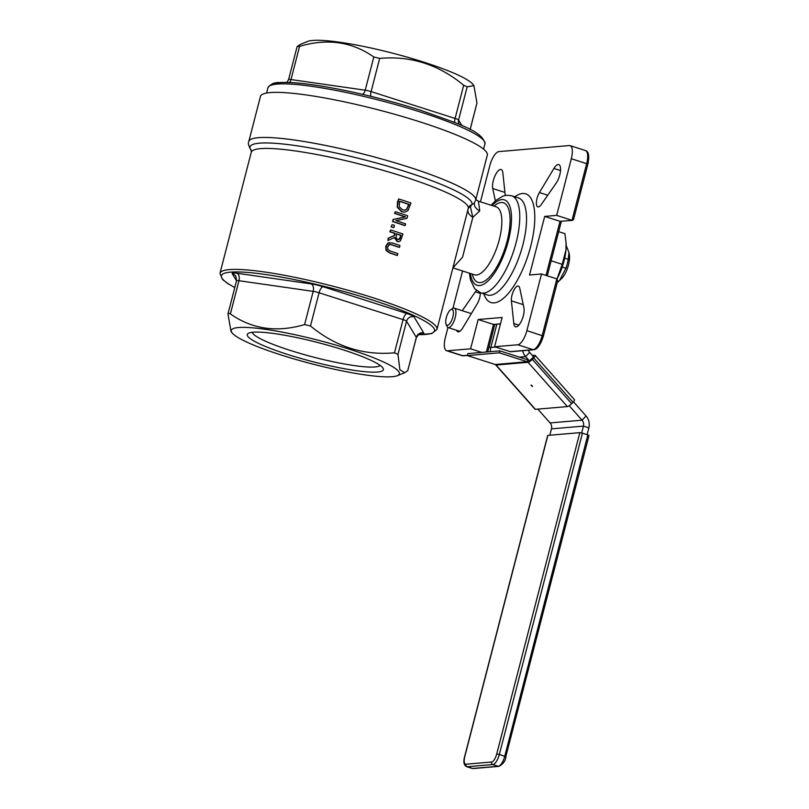 <?xml version="1.0" encoding="UTF-8"?>
<svg xmlns="http://www.w3.org/2000/svg" width="809" height="809" viewBox="0 0 809 809"><rect width="100%" height="100%" fill="white"/><g stroke="black" fill="none" stroke-linecap="round" stroke-linejoin="round"><path stroke-width="1.21" d="M389.271 244.551L391.93 244.783A113.088 15.937 14.5 0 1 399.494 247.332L399.97 245.511A113.088 15.937 -165.5 0 0 392.395 242.963L388.259 243.034L386.156 246.3L386.378 250.315L389.837 252.863A113.088 15.937 14.5 0 1 397.411 255.401L397.876 253.591A113.088 15.937 -165.5 0 0 390.272 251.033L387.956 249.637L387.592 246.755L389.887 244.419M397.411 255.401L397.007 255.442A112.067 15.796 -165.5 0 0 389.442 252.893L385.984 250.345L385.762 246.33L387.865 243.074L389.574 242.569M399.494 247.332L399.09 247.362A112.067 15.796 -165.5 0 0 391.526 244.814L388.866 244.581M392.871 221.474A113.088 15.937 14.5 0 1 405.127 225.549L405.572 223.85A113.088 15.937 -165.5 0 0 395.914 220.624L406.988 218.349L407.655 215.76A113.088 15.937 -165.5 0 0 395.399 211.695L394.964 213.394A113.088 15.937 14.5 0 1 405.572 216.893L393.396 219.441L392.871 221.474L392.992 219.472L405.167 216.933A112.067 15.796 -165.5 0 0 394.559 213.424L395.399 211.695M405.127 225.549L404.722 225.58A112.067 15.796 -165.5 0 0 392.466 221.514M397.644 207.256L402.113 211.746L404.824 212.13L407.938 210.694L410.962 203.008A113.088 15.937 -165.5 0 0 398.695 198.943L397.239 207.286L397.482 202.119L398.695 198.943M404.621 212.14L401.719 211.786L397.239 207.286M407.099 209.106L404.854 210.178L402.629 209.855L399.171 206.659L399.676 201.229A113.088 15.937 14.5 0 1 409.111 204.364L406.694 209.147L408.707 204.394A112.067 15.796 -165.5 0 0 399.636 201.38M404.652 210.188L406.694 209.147M387.946 240.526L394.62 237.421L397.472 241.456L398.776 241.648L400.506 240.799L402.943 234.013A113.088 15.937 -165.5 0 0 390.676 229.938L390.211 231.758A113.088 15.937 14.5 0 1 395.176 233.366L394.63 235.449L388.553 238.159L387.946 240.526L388.148 238.2L394.236 235.49L394.772 233.407A112.067 15.796 -165.5 0 0 389.807 231.789L390.676 229.938M400.627 237.158L399.656 239.191L397.836 239.515L396.117 238.099L396.541 233.821A113.088 15.937 14.5 0 1 401.092 235.358L400.222 237.199L400.698 235.389A112.067 15.796 -165.5 0 0 396.501 233.973M398.706 239.636L397.836 239.515M398.493 239.646L400.222 237.199M398.574 241.648L397.067 241.487L394.226 237.452M391.495 226.793A113.088 15.937 14.5 0 1 393.892 227.572L393.487 227.602A112.067 15.796 -165.5 0 0 391.091 226.833L392.062 224.599L391.091 226.833M393.892 227.572L394.458 225.377A113.088 15.937 -165.5 0 0 392.062 224.599M466.045 217.034L436.981 329.405A112.067 15.796 -165.5 0 0 372.443 297.57A112.067 15.796 -165.5 0 0 219.977 273.29L222.515 279.469L227.491 283.372L234.792 287.569M467.956 209.379C467.42 212.282 469.048 214.931 472.83 217.338L470.393 206.639A6.108 4.672 17 0 0 468.199 208.682M470.393 206.639L471.88 204.576A6.108 6.047 21.4 0 0 468.371 208.095L468.35 208.156M474.337 203.008A10.183 7.685 -171.3 0 0 479.747 210.886L478.402 201.188L496.18 206.861A35.657 13.106 107.7 0 1 499.305 239.626A35.657 13.106 107.7 0 1 474.458 274.787L452.888 267.89L462.546 257.201L472.83 217.338L479.747 210.886M475.662 200.187A117.163 16.504 -165.5 0 0 408.191 166.907A117.163 16.504 -165.5 0 0 248.798 141.524L260.458 96.433A117.163 16.504 -165.5 0 1 419.851 121.825A117.163 16.504 -165.5 0 1 487.321 155.106L475.662 200.187L474.125 203.281L471.88 204.576A114.615 16.15 14.5 0 0 355.697 157.624A114.615 16.15 14.5 0 0 251.184 150.292M380.149 365.395A66.227 9.334 14.5 0 1 290.38 350.449A66.227 9.334 14.5 0 1 252.236 332.307M287.771 354.494A70.302 9.9 -165.5 0 0 383.062 368.186A70.302 9.9 -165.5 0 0 317.826 342.541A70.302 9.9 -165.5 0 0 248.333 333.338A70.302 9.9 -165.5 0 0 287.771 354.494M238.443 327.544A86.816 12.236 -165.5 0 0 232.203 332.984A86.816 12.236 -165.5 0 0 312.284 363.969A86.816 12.236 -165.5 0 0 397.35 375.689A86.816 12.236 -165.5 0 0 341.843 346.849A86.816 12.236 -165.5 0 0 238.443 327.544M312.689 40.45A86.816 12.236 14.5 0 1 400.738 55.336A86.816 12.236 14.5 0 1 472.739 84.176L473.892 85.612L467.167 86.846L463.678 85.248C438.721 64.558 410.719 55.609 379.684 58.4L373.798 57.004C352.097 41.704 327.362 38.154 299.583 46.346L297.186 46.548L300.25 44.444L307.592 41.461A86.816 12.236 14.5 0 1 312.689 40.45M568.97 252.499L569.334 254.4A15.28 5.612 107.7 0 1 561.628 278.498L559.525 280.521L565.926 268.264A20.377 7.493 -72.3 0 0 568.231 259.335L568.97 252.499L566.169 245.521M557.249 282.513L559.525 280.521M562.194 267.071L565.926 268.264M500.458 323.964L493.5 324.419L486.361 352.026M557.361 281.481L557.725 280.683L556.865 278.883L542.212 335.523A14.259 5.248 107.7 0 1 533.091 349.67A2.033 1.871 85.1 0 0 533.768 349.751L510.641 351.733L494.562 346.758L502.136 317.462L478.159 319.515L470.585 348.81L481.84 352.411M573.53 218.986L572.641 220.372L560.03 221.322L546.035 275.414M572.641 220.372L560.03 221.322L544.69 216.418L529.531 275.009L541.524 273.978L526.871 330.618A14.259 5.248 107.7 0 1 517.74 344.765L494.562 346.758M556.673 215.386L572.014 220.291L586.667 163.651L587.84 164.227C589.539 155.945 588.73 151.374 585.413 150.545A14.259 5.248 107.7 0 1 586.667 163.651L571.326 158.746L556.673 215.386L544.69 216.418M480.455 201.835L489.789 165.744A14.259 5.248 107.7 0 1 498.92 151.596L569.263 145.559A14.259 5.248 107.7 0 1 570.072 145.64A14.259 5.248 107.7 0 1 571.326 158.746M470.585 348.81L447.397 350.803A14.259 5.248 107.7 0 1 446.598 350.722A14.259 5.248 107.7 0 1 445.344 337.616L447.953 327.503M452.909 308.36L462.566 270.985M519.702 288.024A9.172 3.367 -72.3 0 0 518.407 286.083A9.172 3.367 -72.3 0 0 513.543 290.876A9.172 3.367 -72.3 0 0 511.409 300.867L513.806 323.529A11.205 4.116 -72.3 0 0 515.535 326.816A11.205 4.116 -72.3 0 0 521.744 320.344A11.205 4.116 -72.3 0 0 523.939 307.835L519.702 288.024M539.421 192.562A9.172 3.367 -72.3 0 0 536.458 201.431A9.172 3.367 -72.3 0 0 537.823 206.882A9.172 3.367 -72.3 0 0 541.292 204.535L556.198 183.077A11.205 4.116 -72.3 0 0 560.374 171.892A11.205 4.116 -72.3 0 0 558.786 164.601A11.205 4.116 -72.3 0 0 553.912 168.454L539.421 192.562L547.754 195.232M456.549 330.264A11.205 4.116 -72.3 0 0 457.874 331.761A11.205 4.116 -72.3 0 0 462.748 327.908L477.239 303.8A9.172 3.367 -72.3 0 0 480.293 292.686M476.461 290.502A9.172 3.367 -72.3 0 0 475.368 291.827L462.263 310.696M505.241 195.434L502.854 172.833A11.205 4.116 -72.3 0 0 501.135 169.546A11.205 4.116 -72.3 0 0 494.916 176.018A11.205 4.116 -72.3 0 0 492.732 188.527L495.361 200.834M232.203 332.984L231.04 331.548L227.986 314.125L228.603 313.225L230.383 313.912C252.084 329.212 276.82 332.762 304.599 324.571L310.484 325.966C335.452 346.656 363.443 355.606 394.479 352.815L397.967 354.423L399.889 369.723L404.692 372.716L407.756 370.603L416.372 337.535A6.108 0.86 14.5 0 0 416.342 337.404A6.108 5.987 148.9 0 1 423.744 332.944L413.965 316.754A12.226 1.719 -165.5 0 0 406.978 313.548L322.983 286.699A12.226 1.719 -165.5 0 0 311.212 283.908L236.997 273.25A12.226 1.719 -165.5 0 0 232.203 273.664L236.531 280.834M227.986 314.125L228.603 313.225M470.15 129.592L476.956 103.036L473.892 85.612M564.672 258.202L568.231 259.335M478.159 319.515L493.5 324.419L500.498 323.822M541.524 273.978L556.865 278.883M582.429 433.159L579.831 432.653L496.746 753.927L499.345 754.443L582.429 433.159L587.85 434.888L504.765 756.172A10.183 3.742 107.7 0 1 498.243 766.275L472.658 768.469A10.183 3.742 107.7 0 1 472.082 768.408L473.336 768.55A2.033 1.871 -94.9 0 1 472.658 768.469L467.248 766.74L492.823 764.545A10.183 3.742 -72.3 0 0 499.345 754.443L505.938 756.749C505.494 760.854 503.158 764.06 498.92 766.356A2.033 1.871 -94.9 0 1 498.243 766.275L492.823 764.545A2.033 1.871 85.1 0 1 491.528 762.017L465.944 764.212A2.033 1.871 85.1 0 0 467.248 766.74A10.183 3.742 -72.3 0 1 466.672 766.679L472.082 768.408M465.944 764.212A8.151 2.993 107.7 0 1 464.771 756.678L547.804 435.606M547.855 435.394L579.831 432.653M588.851 435.535L587.85 434.888M587.101 434.655L588.861 427.86A12.226 11.235 85.1 0 0 586.07 415.978L573.439 401.749M537.813 409.121L550.08 422.925A6.108 5.623 -94.9 0 1 551.475 428.871L549.827 435.232M569.212 405.724L582.045 420.184A6.108 5.623 -94.9 0 1 583.441 426.121L581.681 432.946M528.358 350.216A6.108 5.623 85.1 0 0 529.622 352.4L533.637 356.921L529.41 360.895A4.075 3.742 85.1 0 0 527.741 359.793L499.831 350.873L467.855 353.614L467.349 355.566L495.26 364.495A2.033 1.871 -94.9 0 1 496.089 365.041L528.065 362.301L529.41 360.895L525.597 356.607L519.418 357.133M522.665 350.702A12.226 11.235 85.1 0 0 525.597 356.607L529.622 352.4M490.456 351.672A12.226 11.235 -94.9 0 1 490.83 347.466L495.533 347.071M496.837 324.267L490.83 347.466L488.97 347.051M467.349 355.566L499.325 352.825L527.235 361.744A2.033 1.871 -94.9 0 1 528.065 362.301A4.075 1.011 -41.6 0 0 532.342 359.358L533.687 357.952A4.075 1.011 -41.6 0 0 535.133 355.384A4.075 1.011 -41.6 0 0 534.769 355.282L532.362 355.485M499.325 352.825L499.831 350.873M532.373 386.075L531.442 385.195M532.393 386.55L531.007 385.104L532.393 386.55M535.133 355.384L574.451 399.666A4.075 1.011 138.4 0 1 573.005 402.235L571.66 403.64A4.075 1.011 138.4 0 1 567.382 406.583L535.416 409.324A4.075 1.011 138.4 0 1 535.042 409.223L495.725 364.94A4.075 1.011 -41.6 0 0 496.089 365.041L535.416 409.324M566.078 242.892A30.56 11.235 107.7 0 1 566.098 243.256A30.56 11.235 107.7 0 1 565.987 249.759A30.56 11.235 107.7 0 1 557.007 278.933L562.235 264.331L565.987 249.759L566.047 242.407L564.894 233.649L558.675 231.657M562.235 264.331L551.141 260.791M446.083 324.237L446.962 326.33A10.183 3.742 -72.3 0 0 448.115 327.574A10.183 3.742 -72.3 0 0 455.214 317.522A10.183 3.742 -72.3 0 0 454.324 308.158A10.183 3.742 -72.3 0 0 452.656 308.502L450.734 309.695A8.312 3.054 107.7 0 1 452.818 317.057A8.312 3.054 107.7 0 1 449.339 324.166A8.312 3.054 107.7 0 1 446.083 324.237A8.312 3.054 107.7 0 1 446.649 316.41A8.312 3.054 107.7 0 1 450.734 309.695M251.144 150.221L251.265 152.314A112.067 15.796 14.5 0 1 403.731 176.595A112.067 15.796 14.5 0 1 468.269 208.429L466.004 217.186M526.871 330.618L543.395 336.099L557.725 280.683M467.41 355.303L462.738 355.707A2.033 1.871 85.1 0 0 463.426 355.788L461.939 355.626A14.259 5.248 107.7 0 0 462.738 355.707L447.397 350.803M517.74 344.765L533.091 349.67L509.903 351.662M234.812 287.498A110.034 15.502 14.5 0 1 249.263 272.582A110.034 15.502 14.5 0 1 371.139 299.593A110.034 15.502 14.5 0 1 418.111 334.663M420.154 333.51A12.226 1.719 -165.5 0 0 423.744 332.944M420.427 112.036A112.067 15.796 14.5 0 1 484.965 143.871C482.71 130.613 457.065 123.453 420.245 110.166C386.045 99.396 352.936 91.346 320.91 86.027C302.596 83.094 288.762 81.942 279.418 82.579C274.514 82.235 270.702 83.954 267.961 87.746A112.067 15.796 14.5 0 1 420.427 112.036M420.134 110.155A110.034 15.502 -165.5 0 0 271.076 85.208M511.662 195.768L518.427 197.922A50.937 18.728 107.7 0 1 521.886 248.444A50.937 18.728 107.7 0 1 490.294 295.275A50.937 18.728 107.7 0 1 487.412 294.972L480.637 292.807A50.937 18.728 -72.3 0 0 513.988 249.991A50.937 18.728 -72.3 0 0 511.662 195.768L506.737 195.232L503.097 196.021L495.826 200.43L491.124 205.243M483.822 293.829A57.055 20.973 -72.3 0 0 494.188 302.869A57.055 20.973 -72.3 0 0 532.656 237.704A57.055 20.973 -72.3 0 0 514.848 196.779M492.074 205.547A44.829 16.483 107.7 0 1 501.843 199.59A44.829 16.483 107.7 0 1 502.581 257.96A44.829 16.483 107.7 0 1 470.363 273.482M472.254 274.089A41.775 15.361 -72.3 0 0 502.581 254.956A41.775 15.361 -72.3 0 0 501.084 202.513A41.775 15.361 -72.3 0 0 493.975 206.153M236.997 273.25A6.108 3.742 -81.8 0 1 238.968 280.713L313.184 291.371A6.108 0.86 14.5 0 1 319.07 292.767L403.064 319.616A6.108 0.86 14.5 0 1 406.563 321.213L416.342 337.404L407.756 370.603M236.572 280.915A6.108 0.86 14.5 0 1 236.541 280.784A6.108 0.86 14.5 0 1 238.968 280.713L230.383 313.912M228.027 313.72L236.541 280.784L235.915 276.365A6.108 5.987 -31.1 0 0 232.203 273.664M413.965 316.754A6.108 5.987 -31.1 0 0 406.563 321.213L397.967 354.423M394.479 352.815L403.064 319.616A6.108 2.245 107.7 0 1 406.978 313.548M322.983 286.699A6.108 2.245 -72.3 0 0 319.07 292.767L310.484 325.966M304.599 324.571L313.184 291.371A6.108 3.742 98.2 0 0 311.212 283.908M362.493 94.319A6.108 3.742 98.2 0 0 365.213 90.204L290.997 79.545A6.108 3.742 -81.8 0 1 289.592 82.508M299.583 46.346L290.997 79.545A6.108 0.86 -165.5 0 0 288.57 79.616L297.085 46.679M454.729 122.553A6.108 2.245 107.7 0 1 455.093 118.448L371.098 91.599A6.108 2.245 -72.3 0 0 370.876 96.322M379.684 58.4L371.098 91.599A6.108 0.86 -165.5 0 0 365.213 90.204L373.798 57.004M461.979 125.668L458.582 120.056A6.108 5.987 -31.1 0 0 459.128 124.404M467.167 86.846L458.582 120.056A6.108 0.86 -165.5 0 0 455.093 118.448L463.678 85.248M476.956 103.036L470.09 129.561M513.806 323.529L518.842 325.137M511.409 300.867L523.251 304.649M553.912 168.454L560.516 170.557M475.368 291.827L480.303 293.404M492.732 188.527L504.927 192.431M496.746 753.927A8.151 2.993 107.7 0 1 491.528 762.017M505.767 756.809L589.023 435.475M588.861 427.86L583.441 426.121L551.475 428.871M550.08 422.925L582.045 420.184L586.07 415.978M495.26 364.495L527.235 361.744L527.741 359.793M573.005 402.235L533.687 357.952M532.342 359.358L571.66 403.64M567.382 406.583L528.065 362.301M490.861 347.354A16.301 5.997 107.7 0 1 489.718 347.283M251.265 152.314L219.977 273.29M475.834 199.53L478.402 201.188M561.345 221.342L547.258 275.808M467.38 355.444L463.426 355.788M587.84 164.227L573.51 219.643M533.768 349.751C537.358 349.316 540.564 344.765 543.395 336.099M494.815 324.449L487.716 351.915M570.072 145.64L585.413 150.545M446.598 350.722L461.939 355.626M418.031 334.734L431.723 333.601L436.981 329.405M267.961 87.746L266.596 93.045M484.965 143.871L483.59 149.169M251.427 150.585C248.646 146.267 247.766 143.244 248.798 141.524M469.412 273.179L470.433 279.783L474.691 288.752L480.637 292.807M419.77 333.338L420.771 333.379C420.65 332.287 419.183 333.672 416.372 337.535M286.912 82.417L288.57 79.616M397.35 375.689L404.692 372.716M547.683 435.464L464.599 756.739C463.173 761.886 463.86 765.203 466.672 766.679M473.336 768.55L498.92 766.356M566.098 243.256L566.047 242.407M471.344 313.609L454.324 308.158M459.825 331.316L448.115 327.574"/></g></svg>
